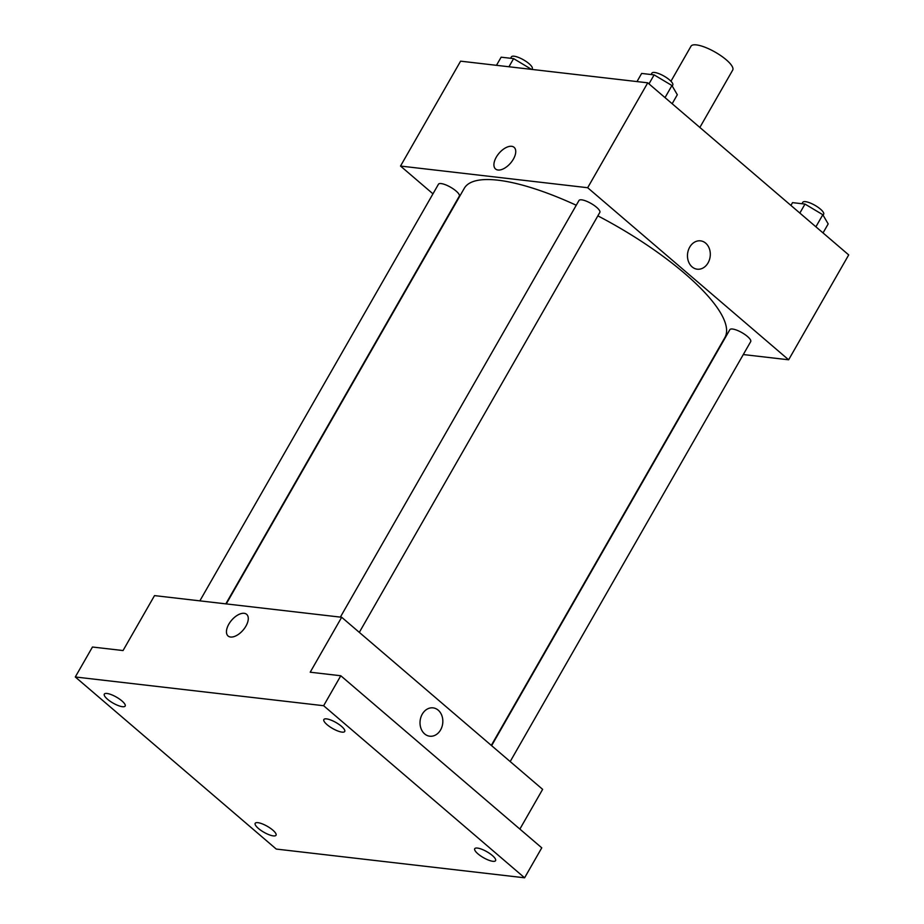 <?xml version="1.0" encoding="UTF-8"?>
<svg xmlns="http://www.w3.org/2000/svg" width="924" height="924" viewBox="0 0 924 924"><rect width="100%" height="100%" fill="white"/><g stroke="black" fill="none" stroke-linecap="round" stroke-linejoin="round"><path stroke-width="1.39" d="M699.861 127.443L732.709 70.074A24.024 6.861 -150.2 0 0 726.264 59.806A24.024 6.861 -150.2 0 0 705.024 47.251A24.024 6.861 -150.2 0 0 691.013 46.2L670.951 81.243M432.963 193.832L400.519 166.054L460.591 61.169L647.747 82.825L848.706 254.909L788.634 359.794L743.289 354.55M400.519 166.054L587.676 187.722L647.747 82.825M513.374 159.147A14.264 7.577 130.6 0 1 495.553 168.988A14.264 7.577 130.6 0 1 499.064 153.234A14.264 7.577 130.6 0 1 514.102 147.32A14.264 7.577 130.6 0 1 513.374 159.147M491.302 745.391L724.878 337.549A150.15 42.874 -150.2 0 0 684.557 273.342A150.15 42.874 -150.2 0 0 597.863 215.858M576.253 205.243A150.15 42.874 -150.2 0 0 464.287 188.3L226.264 603.915M587.676 187.722L788.634 359.794M225.826 603.869L459.309 196.165A12.012 3.43 -150.2 0 0 456.086 191.037A12.012 3.43 -150.2 0 0 445.472 184.754A12.012 3.43 -150.2 0 0 438.461 184.234L199.861 600.854M359.321 632.374L599.826 212.428A12.012 3.43 -150.2 0 0 596.592 207.299A12.012 3.43 -150.2 0 0 585.978 201.016A12.012 3.43 -150.2 0 0 578.978 200.496L340.367 617.116M491.614 745.668L729.845 329.683A12.012 3.43 29.8 0 1 741.984 332.675A12.012 3.43 29.8 0 1 750.692 341.626L510.187 761.572M692.088 266.886A14.264 11.377 -83.4 0 1 688.322 250.3A14.264 11.377 -83.4 0 1 700.519 240.852A14.264 11.377 -83.4 0 1 710.186 256.329A14.264 11.377 -83.4 0 1 697.25 269.196A14.264 11.377 -83.4 0 1 692.088 266.886M700.519 240.852A14.264 11.377 -83.4 0 1 710.186 256.329A14.264 11.377 -83.4 0 1 697.239 269.196M495.553 169A14.264 7.577 130.6 0 1 499.076 153.234A14.264 7.577 130.6 0 1 514.102 147.332M75.294 676.98L323.631 705.717L524.601 877.8L276.253 849.064L75.294 676.98L92.458 647.019L123.042 650.554L154.516 595.61L341.672 617.267L542.631 789.35L519.865 829.094M323.631 705.717L340.794 675.756L541.764 847.828L524.601 877.8M341.672 617.267L310.21 672.21L340.794 675.756M245.911 626.16A14.264 7.577 130.6 0 1 228.089 636.001A14.264 7.577 130.6 0 1 231.612 620.235A14.264 7.577 130.6 0 1 246.639 614.333A14.264 7.577 130.6 0 1 245.911 626.16M424.636 733.899A14.264 11.377 -83.4 0 1 420.87 717.313A14.264 11.377 -83.4 0 1 433.067 707.865A14.264 11.377 -83.4 0 1 442.723 723.342A14.264 11.377 -83.4 0 1 429.787 736.209A14.264 11.377 -83.4 0 1 424.636 733.899M433.067 707.865A14.264 11.377 -83.4 0 1 442.723 723.342A14.264 11.377 -83.4 0 1 429.787 736.209M228.089 636.001A14.264 7.577 130.6 0 1 231.612 620.247A14.264 7.577 130.6 0 1 246.65 614.333M257.877 822.66A12.012 3.43 29.8 0 1 270.258 828.158A12.012 3.43 29.8 0 1 276.022 835.25A12.012 3.43 29.8 0 1 273.331 835.897A12.012 3.43 29.8 0 1 260.949 830.399A12.012 3.43 29.8 0 1 255.186 823.319A12.012 3.43 29.8 0 1 257.877 822.66M477.431 848.07A12.012 3.43 29.8 0 1 489.812 853.568A12.012 3.43 29.8 0 1 495.576 860.66A12.012 3.43 29.8 0 1 492.885 861.307A12.012 3.43 29.8 0 1 480.503 855.809A12.012 3.43 29.8 0 1 474.728 848.717A12.012 3.43 29.8 0 1 477.431 848.07M326.553 718.884A12.012 3.43 29.8 0 1 338.935 724.381A12.012 3.43 29.8 0 1 344.71 731.473A12.012 3.43 29.8 0 1 342.007 732.12A12.012 3.43 29.8 0 1 329.625 726.622A12.012 3.43 29.8 0 1 323.862 719.53A12.012 3.43 29.8 0 1 326.553 718.884M106.999 693.474A12.012 3.43 29.8 0 1 119.381 698.971A12.012 3.43 29.8 0 1 125.156 706.063A12.012 3.43 29.8 0 1 122.453 706.71A12.012 3.43 29.8 0 1 110.083 701.212A12.012 3.43 29.8 0 1 104.308 694.12A12.012 3.43 29.8 0 1 106.999 693.474M790.932 205.428L792.526 202.633L805 204.077L822.822 214.726L828.181 223.931L823.03 232.917M799.849 213.063L805 204.077M815.904 226.807L822.822 214.726M823.099 215.2L823.642 214.252A12.012 3.43 -150.2 0 0 820.42 209.113A12.012 3.43 -150.2 0 0 809.805 202.841A12.012 3.43 -150.2 0 0 802.794 202.31L801.986 203.73M636.994 81.578L641.649 73.435L654.123 74.879L671.944 85.528L677.315 94.733L672.164 103.731M648.971 83.876L654.123 74.879M665.026 97.621L671.944 85.528M672.222 86.001L672.764 85.066A12.012 3.43 -150.2 0 0 669.542 79.926A12.012 3.43 -150.2 0 0 658.928 73.654A12.012 3.43 -150.2 0 0 651.917 73.123L651.108 74.532M496.477 65.315L501.143 57.184L513.605 58.616L531.496 69.369M508.951 66.759L513.605 58.616M531.901 69.416L532.259 68.803A12.012 3.43 -150.2 0 0 529.025 63.664A12.012 3.43 -150.2 0 0 518.41 57.392A12.012 3.43 -150.2 0 0 511.411 56.861L510.602 58.27"/></g></svg>
